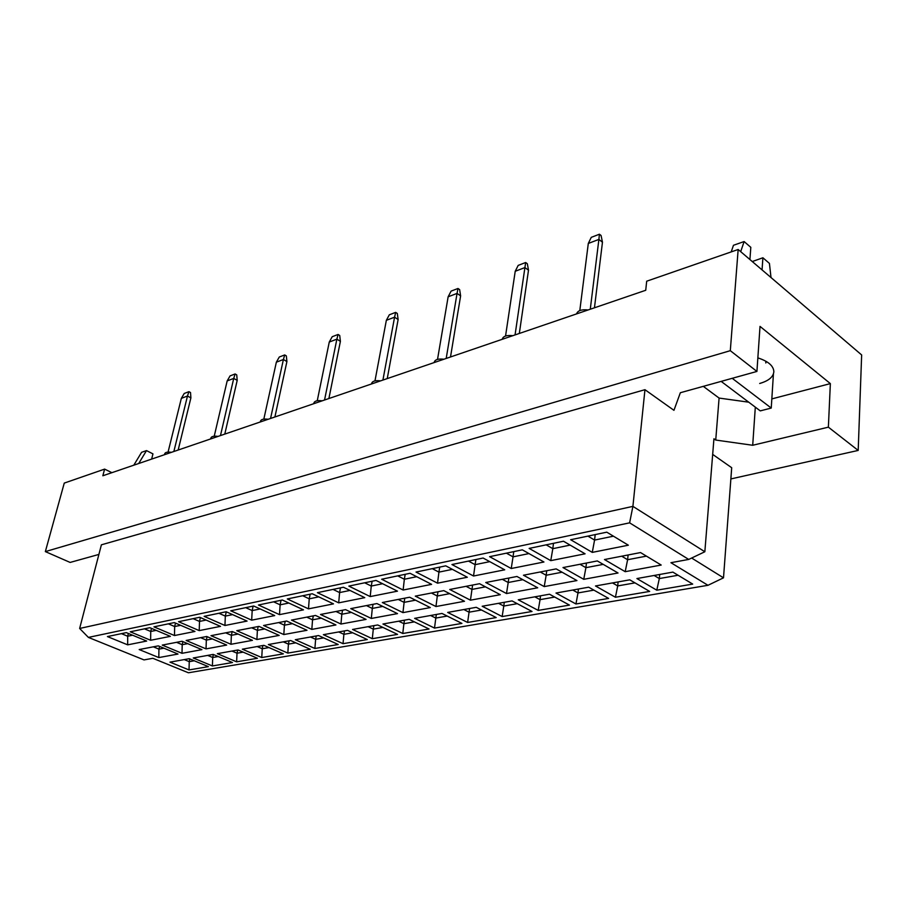 <?xml version="1.0" encoding="UTF-8"?>
<svg xmlns="http://www.w3.org/2000/svg" width="907" height="907" viewBox="0 0 907 907"><rect width="100%" height="100%" fill="white"/><g stroke="black" fill="none" stroke-linecap="round" stroke-linejoin="round"><path stroke-width="1.36" d="M759.703 383.468C768.648 380.872 773.365 376.938 773.852 371.655C773.558 365.861 768.229 361.269 757.855 357.88M111.901 472.672L104.611 469.112L64.261 483.091L45.35 551.603L70.134 562.431L98.897 554.426M644.956 389.693L101.391 544.824L79.646 628.46L632.905 506.367L704.841 551.751L713.934 438.773L715.736 440.054L752.708 445.269L828.374 427.163L830.359 383.604L760.021 326.395L756.926 371.439L680.352 392.731L673.946 410.315L644.956 389.693L632.905 506.367L629.617 522.84L88.398 637.406L144.02 659.911L152.841 658.289L188.407 672.779L707.982 585.298L670.919 562.703L688.719 559.426L629.617 522.84M756.926 371.439L730.305 350.68L45.35 551.603M730.872 478.93L858.192 450.428L861.65 354.954L738.162 249.493L646.691 281.204L645.727 290.274L102.842 475.767L104.611 469.112M738.162 249.493L730.305 350.68M858.192 450.428L828.374 427.163M712.675 454.396L731.7 467.717L723.503 577.827L707.982 585.298M703.288 386.348L719.092 398.071L715.736 440.054M107.434 636.567L126.334 632.621L146.696 641.056L127.672 644.843L107.434 636.567M139.19 649.548L158.283 645.863L178.01 654.049L158.816 657.575L139.19 649.548M169.983 662.144L189.246 658.697L208.383 666.634L189.03 669.933L169.983 662.144M130.257 631.794L149.882 627.701L170.38 636.351L150.641 640.274L130.257 631.794M162.24 645.092L182.046 641.26L201.91 649.639L182.001 653.312L162.24 645.092M193.236 657.983L213.202 654.412L232.464 662.529L212.397 665.953L193.236 657.983M153.952 626.85L174.325 622.587L194.971 631.453L174.484 635.535L153.952 626.85M186.15 640.467L206.705 636.487L226.693 645.081L206.036 648.879L186.15 640.467M217.351 653.664L238.065 649.956L257.429 658.278L236.625 661.827L217.351 653.664M178.554 621.703L199.733 617.27L220.514 626.363L199.223 630.603L178.554 621.703M210.98 635.671L232.328 631.533L252.441 640.342L230.99 644.287L210.98 635.671M242.362 649.185L263.869 645.342L283.335 653.856L261.749 657.541L242.362 649.185M204.132 616.352L226.16 611.749L247.078 621.08L224.947 625.49L204.132 616.352M236.761 630.682L258.96 626.386L279.186 635.41L256.896 639.514L236.761 630.682M268.336 644.537L290.671 640.535L310.239 649.276L287.825 653.097L268.336 644.537M230.741 610.785L253.677 605.989L274.719 615.581L251.681 620.161L230.741 610.785M263.574 625.49L286.657 621.023L306.997 630.286L283.812 634.56L263.574 625.49M295.319 639.707L318.538 635.546L338.198 644.503L314.899 648.482L295.319 639.707M258.45 605.003L282.338 600.003L303.494 609.855L279.503 614.629L258.45 605.003M291.464 620.093L315.5 615.445L335.93 624.957L311.815 629.401L291.464 620.093M323.368 634.685L347.528 630.365L367.278 639.548L343.039 643.687L323.368 634.685M287.315 598.96L312.235 593.756L333.493 603.881L308.493 608.858L287.315 598.96M320.511 614.481L345.556 609.629L366.077 619.402L340.953 624.039L320.511 614.481M352.562 629.458L377.72 624.957L397.538 634.39L372.312 638.698L352.562 629.458M317.416 592.668L343.424 587.237L364.784 597.656L338.696 602.849L317.416 592.668M350.771 608.62L376.904 603.563L397.493 613.62L371.303 618.449L350.771 608.62M382.958 624.016L409.182 619.322L429.056 629.016L402.776 633.494L382.958 624.016M348.844 586.103L376.008 580.423L397.459 591.16L370.215 596.579L348.844 586.103M382.335 602.52L409.613 597.237L430.281 607.588L402.946 612.622L382.335 602.52M414.635 618.347L441.992 613.449L461.912 623.415L434.521 628.086L414.635 618.347M381.666 579.233L410.077 573.292L431.596 584.357L403.127 590.026L381.666 579.233M415.293 596.137L443.795 590.627L464.509 601.273L435.961 606.534L415.293 596.137M447.684 612.429L476.243 607.316L496.197 617.576L467.615 622.451L447.684 612.429M416.007 572.056L445.745 565.843L467.32 577.249L437.537 583.178L416.007 572.056M449.736 589.482L479.531 583.711L500.279 594.686L470.45 600.185L449.736 589.482M482.195 606.25L512.036 600.91L532.012 611.477L502.149 616.556L482.195 606.25M451.947 564.539L483.114 558.032L504.723 569.811L473.533 576.013L451.947 564.539M485.755 582.509L516.956 576.478L537.715 587.793L506.503 593.541L485.755 582.509M518.26 599.799L549.483 594.21L569.449 605.094L538.225 610.411L518.26 599.799M489.621 556.671L522.319 549.835L543.939 562L511.231 568.508L489.621 556.671M523.464 575.219L556.172 568.893L576.931 580.571L544.223 586.591L523.464 575.219M555.991 593.042L588.677 587.192L608.62 598.416L575.956 603.983L555.991 593.042M529.144 548.406L563.485 541.23L585.094 553.814L550.764 560.639L529.144 548.406M562.998 567.567L597.316 560.934L618.041 572.997L583.745 579.312L562.998 567.567M595.502 585.967L629.764 579.834L649.661 591.421L615.434 597.248L595.502 585.967M570.662 539.722L606.783 532.171L628.347 545.198L592.271 552.386L570.662 539.722M604.481 559.54L640.535 552.567L661.203 565.05L625.195 571.682L604.481 559.54M636.918 578.553L672.881 572.113L692.699 584.085L656.793 590.196L636.918 578.553M691.644 558.032L723.503 577.827M771.834 398.899L830.359 383.604M755.316 407.141L752.708 445.269M719.092 398.071L748.74 402.186M659.695 574.471L659.321 578.564L678.073 575.253M654.117 575.469L659.321 578.564L656.793 590.196M628.109 554.971L627.61 559.721L646.43 556.127M621.714 556.206L627.61 559.721L625.195 571.682M595.196 534.597L594.573 540.073L613.415 536.184M587.929 536.116L594.573 540.073L592.271 552.386M618.121 581.92L617.701 585.922L634.979 582.872M612.486 582.929L617.701 585.922L615.434 597.248M586.444 563.032L585.911 567.669L603.223 564.369M580.004 564.279L585.911 567.669L583.745 579.312M553.485 543.316L552.817 548.667L570.14 545.096M546.161 544.846L552.817 548.667L550.764 560.639M578.439 589.017L577.986 592.94L593.904 590.128M572.759 590.038L577.986 592.94L575.956 603.983M546.728 570.718L546.161 575.253L562.091 572.215M540.243 571.966L546.161 575.253L544.223 586.591M513.759 551.615L513.045 556.853L528.974 553.576M506.389 553.157L513.045 556.853L511.231 568.508M540.538 595.808L540.05 599.652L554.71 597.055M534.824 596.829L540.05 599.652L538.225 610.411M508.827 578.042L508.215 582.498L522.874 579.698M502.308 579.312L508.215 582.498L506.503 593.541M475.88 559.54L475.121 564.664L489.769 561.648M468.477 561.082L475.121 564.664L473.533 576.013M504.303 602.293L503.782 606.057L517.273 603.677M498.555 603.325L503.782 606.057L502.149 616.556M472.615 585.049L471.969 589.414L485.449 586.84M466.062 586.319L471.969 589.414L470.45 600.185M439.725 567.102L438.931 572.124L452.389 569.347M432.299 568.655L438.931 572.124L437.537 583.178M469.611 608.506L469.066 612.191L481.47 610.003M463.84 609.538L469.066 612.191L467.615 622.451M437.979 591.749L437.299 596.024L449.691 593.666M431.415 593.019L437.299 596.024L435.961 606.534M405.18 574.324L404.352 579.244L416.698 576.705M397.731 575.877L404.352 579.244L403.127 590.026M436.369 614.458L435.802 618.075L447.208 616.057M430.587 615.49L435.802 618.075L434.521 628.086M404.817 598.167L404.114 602.35L415.497 600.185M398.241 599.436L404.114 602.35L402.946 612.622M372.119 581.228L371.269 586.058L382.607 583.723M364.682 582.793L371.269 586.058L370.215 596.579M404.488 620.161L403.898 623.71L414.386 621.862M398.706 621.193L403.898 623.71L402.776 633.494M373.038 604.311L372.312 608.427L382.765 606.432M366.462 605.593L372.312 608.427L371.303 618.449M340.476 587.849L339.592 592.577L349.989 590.434M333.039 589.403L339.592 592.577L338.696 602.849M373.899 625.637L373.287 629.129L382.901 627.429M368.117 626.68L373.287 629.129L372.312 638.698M342.563 610.207L341.826 614.243L351.394 612.418M335.987 611.488L341.826 614.243L340.953 624.039M310.149 594.187L309.242 598.835L318.765 596.863M302.711 595.74L309.242 598.835L308.493 608.858M344.513 630.898L343.889 634.322L352.698 632.769M338.73 631.941L343.889 634.322L343.039 643.687M313.312 615.864L312.552 619.821L321.316 618.155M306.747 617.145L312.552 619.821L311.815 629.401M281.057 600.275L280.127 604.822L288.845 603.03M273.631 601.829L280.127 604.822L279.503 614.629M316.26 635.954L315.625 639.322L323.686 637.893M310.489 636.997L315.625 639.322L314.899 648.482M285.206 621.306L284.424 625.195L292.451 623.665M278.653 622.576L284.424 625.195L283.812 634.56M253.121 606.114L252.18 610.581L260.15 608.937M245.718 607.656L252.18 610.581L251.681 620.161M289.084 640.83L288.426 644.129L295.795 642.825M283.313 641.861L288.426 644.129L287.825 653.097M258.189 626.533L257.395 630.342L264.708 628.948M251.647 627.803L257.395 630.342L256.896 639.514M226.274 611.794L225.321 616.114L232.589 614.617M218.904 613.268L225.321 616.114L224.947 625.49M262.917 645.512L262.248 648.754L268.96 647.564M257.157 646.544L262.248 648.754L261.749 657.541M232.192 631.567L231.376 635.308L238.042 634.038M225.673 632.825L231.376 635.308L230.99 644.287M200.379 617.554L199.506 621.431L206.116 620.071M193.134 618.653L199.506 621.431L199.223 630.603M237.702 650.024L237.022 653.21L243.121 652.133M231.965 651.045L237.022 653.21L236.625 661.827M207.091 636.657L206.331 640.093L212.385 638.936M200.662 637.666L206.331 640.093L206.036 648.879M175.47 623.075L174.666 626.544L180.663 625.308M168.328 623.835L174.666 626.544L174.484 635.535M213.372 654.48L212.703 657.507L218.236 656.532M207.68 655.398L212.703 657.507L212.397 665.953M182.908 641.623L182.205 644.696L187.692 643.641M176.559 642.326L182.205 644.696L182.001 653.312M151.48 628.37L150.732 631.476L156.174 630.354M144.451 628.834L150.732 631.476L150.641 640.274M189.858 658.958L189.246 661.657L194.245 660.772M184.257 659.593L189.246 661.657L189.03 669.933M159.575 646.396L158.929 649.129L163.884 648.188M153.328 646.816L158.929 649.129L158.816 657.575M128.363 633.46L127.683 636.226L132.592 635.206M121.436 633.642L127.683 636.226L127.672 644.843M688.719 559.426L704.841 551.751M88.398 637.406L79.646 628.46M579.8 310.579L588.303 243.45L591.262 237.351L599.425 234.221L601.08 235.537L602.463 242.226L594.459 307.79M602.463 242.226L598.892 239.414L590.276 309.219M599.425 234.221L598.892 239.414L588.303 243.45M576.58 313.901C577.668 310.591 581.512 309.276 588.121 309.956M505.55 336.032L515.221 271.272L518.192 265.388L525.663 262.52L527.33 263.744L528.498 270.207L519.326 333.459M528.498 270.207L524.915 267.576L515.063 334.921M525.663 262.52L524.915 267.576L515.221 271.272M502.263 339.297L502.297 339.037C503.283 336.123 506.798 335.012 512.829 335.681M437.525 359.376L448.137 296.804L451.108 291.113L457.978 288.483L459.645 289.628L460.62 295.875L450.507 356.973M460.62 295.875L457.049 293.403L446.199 358.446M457.978 288.483L457.049 293.403L448.137 296.804M434.17 362.562L434.249 362.097C435.145 359.535 438.364 358.582 443.908 359.229M374.976 380.883L386.348 320.318L389.318 314.808L395.656 312.382L397.311 313.471L398.128 319.513L387.244 378.593M398.128 319.513L394.579 317.189L382.913 380.067M395.656 312.382L394.579 317.189L386.348 320.318M371.541 383.956L371.666 383.321C372.494 381.053 375.464 380.237 380.577 380.872M317.257 400.735L329.264 342.052L332.211 336.712L338.073 334.468L339.717 335.488L340.397 341.349L328.89 398.536M340.397 341.349L336.871 339.15L324.547 400.01M338.073 334.468L336.871 339.15L329.264 342.052M313.777 403.694L313.924 402.935C314.695 400.917 317.45 400.214 322.189 400.826M721.156 381.382L760.259 410.882L771.245 408.059L773.422 373.99M732.21 378.31L771.245 408.059M731.201 251.908L733.48 245.275L744.114 241.557L740.702 251.658M749.919 259.527L750.815 247.339L744.114 241.557M752.277 261.545L762.9 257.769L762.061 269.901M771.007 277.542L769.431 263.415L762.9 257.769M765.825 362.981L765.939 361.258M133.794 465.189L141.594 452.31L146.503 450.598L138.703 463.511M151.639 459.089L152.954 453.874L146.503 450.598M263.824 419.125L276.352 362.188L279.277 357.018L284.719 354.932L286.34 355.907L286.907 361.576L274.9 416.982M286.907 361.576L283.403 359.501L270.558 418.467M284.719 354.932L283.403 359.501L276.352 362.188M260.298 421.97L260.49 421.097C261.205 419.295 263.767 418.694 268.177 419.272M214.233 436.199L227.169 380.917L230.072 375.895L235.128 373.956L236.738 374.874L237.203 380.373L224.789 434.102M237.203 380.373L233.734 378.412L220.469 435.575M235.128 373.956L233.734 378.412L227.169 380.917M210.673 438.92L210.9 437.979C211.558 436.358 213.95 435.836 218.077 436.392M168.067 452.094L181.343 398.354L184.212 393.479L188.939 391.665L190.527 392.538L190.889 397.89L178.169 450.031M190.889 397.89L187.477 396.019L173.861 451.505M188.939 391.665L187.477 396.019L181.343 398.354M164.496 454.702L164.745 453.693C165.346 452.242 167.591 451.777 171.48 452.321"/></g></svg>
